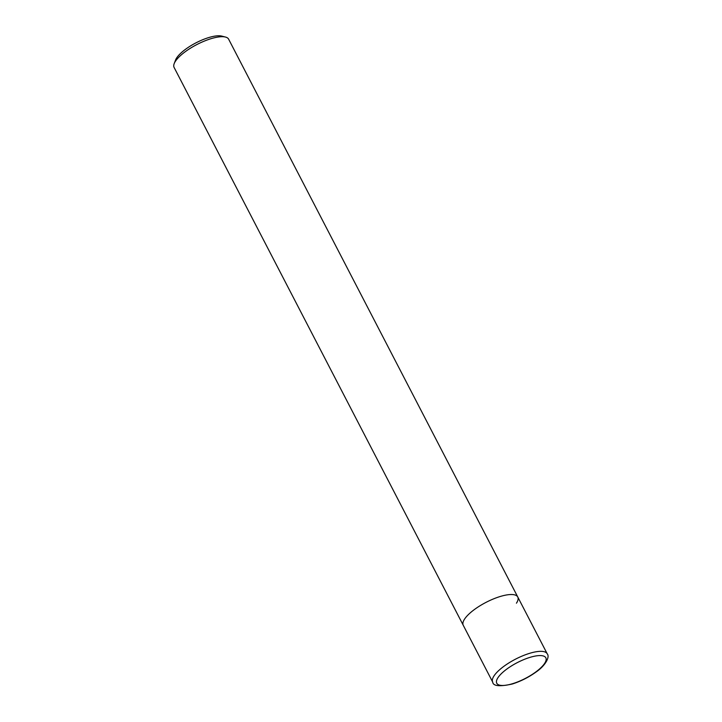 <?xml version="1.0" encoding="UTF-8"?>
<svg xmlns="http://www.w3.org/2000/svg" width="722" height="722" viewBox="0 0 722 722"><rect width="100%" height="100%" fill="white"/><g stroke="black" fill="none" stroke-linecap="round" stroke-linejoin="round"><path stroke-width="1.08" d="M516.438 603.186A30.712 9.846 152.6 0 0 517.773 597.004A30.712 9.846 152.6 0 0 493.117 599.061A30.712 9.846 152.6 0 0 464.58 619.079A30.712 9.846 152.6 0 0 463.244 625.261L492.693 682.082A30.712 9.846 152.6 0 1 494.028 675.891A30.712 9.846 152.6 0 1 529.533 653.356A30.712 9.846 152.6 0 1 547.222 653.816C550.119 656.867 545.399 665.657 536.121 671.974C528.684 677.308 520.724 681.324 512.241 684.023C499.642 686.775 493.126 686.126 492.693 682.082M517.773 597.004L228.63 39.178A30.712 9.846 152.6 0 0 225.481 37.057A30.712 9.846 152.6 0 0 199.2 43.383A30.712 9.846 152.6 0 0 175.437 61.262A30.712 9.846 152.6 0 0 174.173 63.653A30.712 9.846 152.6 0 0 174.101 67.444L463.244 625.261A30.712 9.846 152.6 0 1 464.58 619.079A30.712 9.846 152.6 0 1 493.117 599.061A30.712 9.846 152.6 0 1 517.773 597.004L547.222 653.816M225.481 37.057L221.735 36.1A27.635 8.863 152.6 0 0 198.081 41.795A27.635 8.863 152.6 0 0 176.691 57.877A27.635 8.863 152.6 0 0 175.554 60.034L174.173 63.653M544.632 663.383A27.635 8.863 152.6 0 0 529.912 657.39A27.635 8.863 152.6 0 0 497.963 677.678A27.635 8.863 152.6 0 0 512.683 683.662A27.635 8.863 152.6 0 0 544.632 663.383"/></g></svg>
